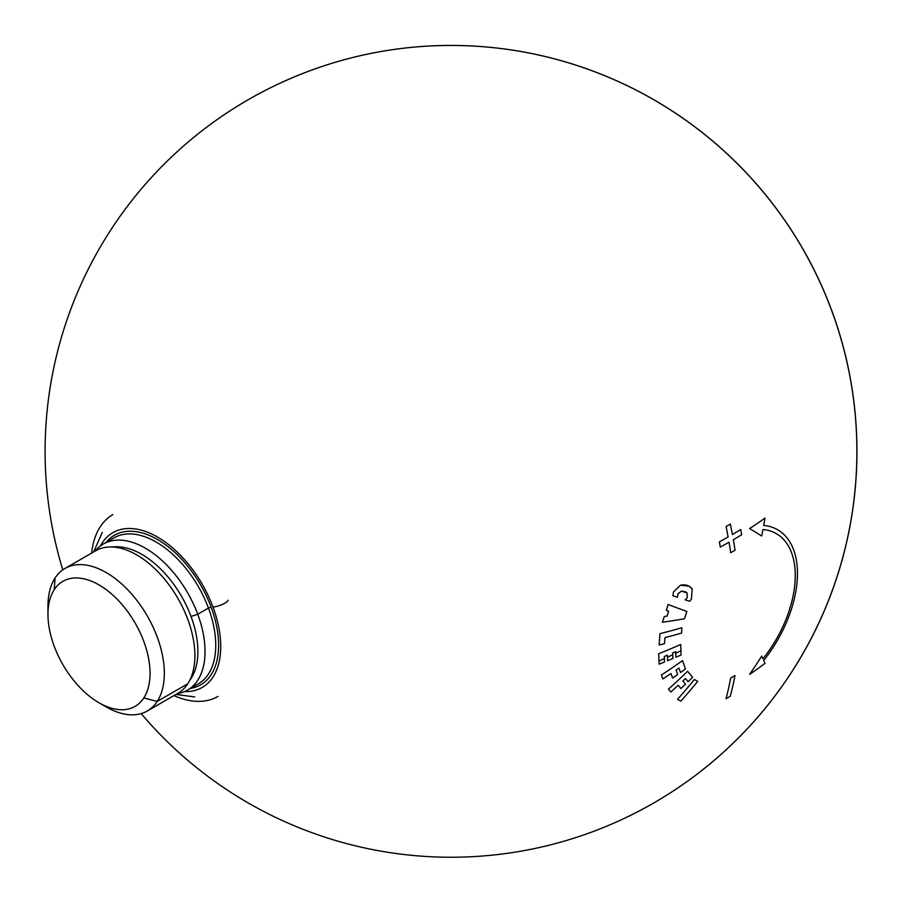 <?xml version="1.0" encoding="UTF-8"?>
<svg xmlns="http://www.w3.org/2000/svg" width="902" height="902" viewBox="0 0 902 902"><rect width="100%" height="100%" fill="white"/><g stroke="black" fill="none" stroke-linecap="round" stroke-linejoin="round"><path stroke-width="1.35" d="M177.75 693.401A82.296 47.513 -120 0 0 187.785 683.772A82.296 47.513 -120 0 0 171.527 588.341A82.296 47.513 -120 0 0 95.465 550.874M105.974 706.807A82.296 47.513 -120 0 0 147.297 710.99L177.852 693.345A82.296 47.513 -120 0 0 187.785 683.772A82.296 47.513 -120 0 0 171.594 588.431A82.296 47.513 -120 0 0 95.567 550.818L65.012 568.452A82.296 47.513 -120 0 0 55.09 578.024A82.296 47.513 -120 0 0 47.964 606.279M147.297 710.99A82.296 47.513 -120 0 0 157.219 701.418L187.785 683.772L157.219 701.418A82.296 47.513 -120 0 0 141.028 606.076A82.296 47.513 -120 0 0 65.012 568.452M99.017 702.793L106.154 706.909A82.296 47.513 -120 0 0 157.219 701.418A82.296 47.513 -120 0 0 134.048 596.865A82.296 47.513 -120 0 0 55.09 578.024L54.21 589.716A72.194 41.684 60 0 1 123.484 606.245A72.194 41.684 60 0 1 143.813 697.968A72.194 41.684 60 0 1 74.539 681.45A72.194 41.684 60 0 1 54.21 589.716A72.194 41.684 60 0 1 123.484 606.245A72.194 41.684 60 0 1 143.813 697.968A72.194 41.684 60 0 1 99.017 702.793A72.194 41.684 60 0 1 47.964 614.375A72.194 41.684 60 0 1 54.21 589.716L55.09 578.024A82.296 47.513 -120 0 0 47.964 606.133L47.964 614.375M157.219 701.418L143.813 697.968L157.219 701.418M217.923 696.445A105.004 60.626 60 0 1 173.939 695.611M91.654 553.073A105.004 60.626 60 0 1 112.908 514.568M198.282 683.885A84.314 48.674 60 0 0 208.452 608.072L211.136 607.181L208.452 608.072A84.314 48.674 60 0 0 113.979 537.851L113.855 537.919A84.314 48.674 60 0 1 113.979 537.851A84.314 48.674 60 0 1 208.452 608.072L197.741 614.251L191.032 616.483A79.263 45.765 -120 0 0 112.671 547.007A79.263 45.765 -120 0 1 191.032 616.483L197.741 614.251A84.314 48.674 -120 0 0 95.105 551.077A84.314 48.674 -120 0 1 103.268 544.041A84.314 48.674 -120 0 1 197.741 614.251A84.314 48.674 -120 0 1 177.401 693.615A84.314 48.674 -120 0 0 187.571 690.064A84.314 48.674 -120 0 0 197.741 614.251L208.452 608.072A84.314 48.674 60 0 1 198.282 683.885A84.314 48.674 60 0 1 198.169 683.953L187.571 690.064M189.702 680.435A79.263 45.765 -120 0 0 191.032 616.483A79.263 45.765 -120 0 1 189.702 680.435M190.435 688.418A86.333 49.847 -120 0 0 211.136 607.181A86.333 49.847 -120 0 0 106.12 542.384M213.007 607.08A89.354 51.594 -120 0 0 155.685 536.036A89.354 51.594 -120 0 0 100.415 545.924A89.354 51.594 -120 0 1 155.685 536.036A89.354 51.594 -120 0 1 213.007 607.08A9.088 2.086 159.6 0 0 222.783 604.239A9.088 2.086 159.6 0 0 227.958 600.202A9.088 2.086 159.6 0 1 222.783 604.239A9.088 2.086 159.6 0 1 213.007 607.08A89.354 51.594 -120 0 1 184.515 691.597A89.354 51.594 -120 0 0 213.007 607.08M687.065 592.93L681.506 591.103L677.932 593.809L677.47 597.282A405.9 51.842 -155.2 0 1 672.869 595.748L673.467 591.983L680.48 585.195C685.745 584.214 689.658 585.499 692.206 589.062L691.36 599.255L689.602 601.262A405.9 51.842 -155.2 0 1 685.193 599.83L687.279 597.609L687.065 592.93L685.723 591.892L681.506 591.103L677.932 593.809L677.47 597.282A405.9 51.842 -155.2 0 1 672.869 595.748L673.467 591.983L680.48 585.195L689.06 586.176L692.206 589.062L691.36 599.255L689.602 601.262A405.9 51.842 -155.2 0 1 685.193 599.83L687.279 597.609L687.065 592.93M668.45 689.117A393.362 66.782 37 0 1 670.829 691.969A405.889 324.168 140.2 0 0 678.236 685.294A395.707 67.176 37 0 1 680.875 688.508A405.787 324.077 -39.8 0 0 685.497 684.212A397.06 67.402 -143 0 0 682.859 680.987A405.889 324.168 -39.8 0 0 685.464 678.518A397.793 67.537 37 0 1 688.102 681.732A405.787 324.077 -39.8 0 0 692.612 677.368A399 67.74 -143 0 0 687.595 671.291A405.889 324.156 140.2 0 1 668.45 689.117A393.362 66.782 37 0 1 670.829 691.969A405.889 324.168 140.2 0 0 678.236 685.294A395.707 67.176 37 0 1 680.875 688.508A405.787 324.077 -39.8 0 0 685.497 684.212A397.06 67.402 -143 0 0 682.859 680.987A405.889 324.168 -39.8 0 0 685.464 678.518A397.793 67.537 37 0 1 688.102 681.732A405.787 324.077 -39.8 0 0 692.612 677.368A399 67.74 -143 0 0 687.595 671.291A405.889 324.156 140.2 0 1 668.45 689.117M795.26 575.499A91.373 52.756 120 0 0 776.34 533.668A91.373 52.756 120 0 0 762.957 529.53A405.9 320.12 95.1 0 1 761.683 536.013A397.624 6.664 -149.3 0 0 749.618 528.527A395.865 225.229 -179.3 0 0 764.986 518.041A405.9 320.12 95.1 0 1 763.712 525.46A95.42 55.09 120 0 1 777.682 529.778A95.42 55.09 120 0 1 797.447 573.458A95.42 55.09 120 0 0 763.712 525.46A405.9 320.12 95.1 0 0 764.986 518.041A395.865 225.229 -179.3 0 1 749.618 528.527A397.624 6.664 -149.3 0 1 761.683 536.013A405.9 320.12 95.1 0 0 762.957 529.53A91.373 52.756 120 0 1 795.26 575.499A91.373 52.756 120 0 1 762.957 658.764A91.373 52.756 120 0 0 795.26 575.499M763.712 660.399A95.42 55.09 120 0 0 797.447 573.458A95.42 55.09 120 0 1 763.712 660.399A405.9 85.78 38.8 0 1 764.986 663.331A395.865 231.814 -0.7 0 1 749.618 674.38A397.624 324.585 -62 0 0 761.683 656.092A405.9 85.78 38.8 0 1 762.957 658.764A405.9 85.78 38.8 0 0 761.683 656.092A397.624 324.585 -62 0 1 749.618 674.38A395.865 231.814 -0.7 0 0 764.986 663.331A405.9 85.78 38.8 0 0 763.712 660.399M664.999 637.613A405.855 208.542 4.9 0 0 681.529 633.057A399.09 253.236 -114.5 0 0 681.889 627.724A405.72 208.475 -175.1 0 1 659.948 633.644A393.486 249.685 65.5 0 1 659.091 645.02A405.9 208.565 -175.1 0 0 664.503 643.656A394.997 250.643 -114.5 0 0 664.999 637.613A405.855 208.542 4.9 0 0 681.529 633.057A399.09 253.236 -114.5 0 0 681.889 627.724A405.72 208.475 -175.1 0 1 659.948 633.644A393.486 249.685 65.5 0 1 659.091 645.02A405.9 208.565 -175.1 0 0 664.503 643.656A394.997 250.643 -114.5 0 0 664.999 637.613M684.483 618.716A398.988 306.128 -92.2 0 0 686.839 611.466A405.742 42.473 -154.3 0 1 668.1 604.52A393.351 301.809 87.8 0 1 666.296 610.338A405.517 42.45 25.7 0 0 668.619 611.218A394.129 302.395 87.8 0 1 667.018 616.122A405.426 178.506 -170.3 0 1 664.289 616.506A393.351 301.809 87.8 0 1 662.339 622.245A405.674 178.619 9.7 0 0 684.483 618.716A398.988 306.128 -92.2 0 0 686.839 611.466A405.742 42.473 -154.3 0 1 668.1 604.52A393.351 301.809 87.8 0 1 666.296 610.338A405.517 42.45 25.7 0 0 668.619 611.218A394.129 302.395 87.8 0 1 667.018 616.122A405.426 178.506 -170.3 0 1 664.289 616.506A393.351 301.809 87.8 0 1 662.339 622.245A405.674 178.619 9.7 0 0 684.483 618.716M680.491 672.542A405.787 297.784 -19.8 0 0 685.475 669.013A399 142.82 -134.3 0 0 682.498 660.602A405.889 297.863 160.2 0 1 661.414 674.967A393.362 140.802 45.7 0 1 662.846 678.913A405.889 297.863 160.2 0 0 670.987 673.546A395.707 141.637 45.7 0 1 672.531 678.011A405.787 297.784 -19.8 0 0 677.616 674.538A397.06 142.121 -134.3 0 0 676.072 670.073A405.889 297.863 -19.8 0 0 678.947 668.078A397.793 142.381 45.7 0 1 680.491 672.542A405.787 297.784 -19.8 0 0 685.475 669.013A399 142.82 -134.3 0 0 682.498 660.602A405.889 297.863 160.2 0 1 661.414 674.967A393.362 140.802 45.7 0 1 662.846 678.913A405.889 297.863 160.2 0 0 670.987 673.546A395.707 141.637 45.7 0 1 672.531 678.011A405.787 297.784 -19.8 0 0 677.616 674.538A397.06 142.121 -134.3 0 0 676.072 670.073A405.889 297.863 -19.8 0 0 678.947 668.078A397.793 142.381 45.7 0 1 680.491 672.542M730.733 552.723A405.889 234.655 -119.9 0 0 729.042 542.203A405.889 175.766 169.9 0 1 720.292 547.097A405.618 235.726 -119.5 0 0 719.39 541.843A405.889 175.845 169.9 0 0 728.106 536.972A405.889 234.712 -119.9 0 0 726.099 526.554A405.629 175.687 169.9 0 0 730.338 524.107A405.629 175.687 169.9 0 1 726.099 526.554A405.889 234.712 -119.9 0 1 728.106 536.972A405.889 175.845 169.9 0 1 719.39 541.843A405.618 235.726 -119.5 0 1 720.292 547.097A405.889 175.766 169.9 0 0 729.042 542.215A405.889 234.655 -119.9 0 1 730.733 552.723A405.629 175.698 169.9 0 0 735.051 550.231A405.889 234.103 -120.1 0 0 733.326 539.734A405.889 175.845 169.9 0 0 741.703 534.728A405.618 232.705 -120.5 0 0 740.734 529.519A405.889 175.766 169.9 0 1 732.379 534.503A405.889 234.046 -120.1 0 0 730.338 524.107A405.889 234.046 -120.1 0 1 732.379 534.503A405.889 175.766 169.9 0 0 740.734 529.519A405.618 232.705 -120.5 0 1 741.703 534.728A405.889 175.845 169.9 0 1 733.326 539.734A405.889 234.103 -120.1 0 1 735.051 550.231A405.629 175.698 169.9 0 1 730.733 552.723M658.979 661.019A393.464 214.969 57.5 0 1 659.069 664.165A405.799 246.223 -2.7 0 0 664.503 662.012A394.975 215.792 -122.5 0 0 664.402 658.607A394.975 215.792 -122.5 0 0 664.312 656.453A405.889 246.28 -2.7 0 0 667.379 655.19A395.798 216.243 57.5 0 1 667.457 657.208A395.798 216.243 57.5 0 1 667.57 660.749A405.799 246.223 -2.7 0 0 672.892 658.528A397.151 216.976 -122.5 0 0 672.768 654.717A397.151 216.976 -122.5 0 0 672.7 652.969A405.889 246.28 -2.7 0 0 675.699 651.672A397.872 217.382 57.5 0 1 675.767 653.285A397.872 217.382 57.5 0 1 675.891 657.231A405.799 246.223 -2.7 0 0 681.1 654.942A399.067 218.036 -122.5 0 0 680.965 650.737A399.067 218.036 -122.5 0 0 680.672 644.479A405.877 246.28 177.3 0 1 658.652 653.702A393.464 214.969 57.5 0 1 658.979 661.019A405.9 257.555 -5.5 0 0 664.402 658.607A394.975 215.792 -122.5 0 0 664.312 656.453A405.889 246.28 -2.7 0 0 667.379 655.19A395.798 216.243 57.5 0 1 667.457 657.208A395.798 216.243 57.5 0 1 667.57 660.749A405.799 246.223 -2.7 0 0 672.892 658.528A397.151 216.976 -122.5 0 0 672.768 654.717A397.151 216.976 -122.5 0 0 672.7 652.969A405.889 246.28 -2.7 0 0 675.699 651.672A397.872 217.382 57.5 0 1 675.767 653.285A397.872 217.382 57.5 0 1 675.891 657.231A405.799 246.223 -2.7 0 0 681.1 654.942A399.067 218.036 -122.5 0 0 680.965 650.737A399.067 218.036 -122.5 0 0 680.672 644.479A405.877 246.28 177.3 0 1 658.652 653.702A393.464 214.969 57.5 0 1 658.979 661.019A393.464 214.969 57.5 0 1 659.069 664.165A405.799 246.223 -2.7 0 0 664.503 662.012A394.975 215.792 -122.5 0 0 664.402 658.607A405.9 257.555 -5.5 0 1 658.979 661.019M730.259 696.276A405.629 280.826 -167.3 0 1 726.02 698.734A405.889 233.855 -120.1 0 0 730.665 678.011A405.629 280.826 -167.3 0 0 734.983 675.519A405.629 280.826 -167.3 0 1 730.665 678.011A405.889 233.855 -120.1 0 1 726.02 698.734A405.629 280.826 -167.3 0 0 730.259 696.276A405.889 234.824 -119.9 0 0 734.983 675.519A405.889 234.824 -119.9 0 1 730.259 696.276M697.663 681.371A405.866 331.384 120 0 1 680.818 701.181L677.537 699.287A405.9 331.417 -60 0 0 694.371 679.477L697.663 681.371A405.866 331.384 120 0 1 680.818 701.181L677.537 699.287A405.9 331.417 -60 0 0 694.371 679.477L697.663 681.371M680.965 650.737A405.9 257.555 174.5 0 1 675.767 653.285A405.9 257.555 174.5 0 0 680.965 650.737M672.768 654.717A405.9 257.555 174.5 0 1 667.457 657.208A405.9 257.555 174.5 0 0 672.768 654.717M113.979 537.851L103.268 544.041M175.946 694.45L194.764 696.93M93.661 551.911L102.298 532.372M842.896 557.041A405.9 405.9 0 0 0 444.314 45.506A405.9 405.9 0 0 0 62.79 569.884A405.9 405.9 0 0 1 304.504 72.803A405.9 405.9 0 0 1 670.817 792.565A405.9 405.9 0 0 1 141.197 713.595A405.9 405.9 0 0 0 842.896 557.041M45.1 451.35A405.9 405.9 0 0 0 62.79 569.884A405.9 405.9 0 0 1 404.491 48.122A405.9 405.9 0 0 1 577.878 836.909A405.9 405.9 0 0 1 141.197 713.595A405.9 405.9 0 0 0 790.761 673.411A405.9 405.9 0 0 0 566.851 62.328A405.9 405.9 0 0 0 45.1 451.35M850.902 520.849A405.9 405.9 0 0 0 425.8 46.227A405.9 405.9 0 0 0 62.79 569.884A405.9 405.9 0 0 1 334.292 62.588A405.9 405.9 0 0 1 643.712 808.575A405.9 405.9 0 0 1 141.197 713.595A405.9 405.9 0 0 0 850.902 520.849M653.724 802.994A405.9 405.9 0 0 0 816.941 275.741A405.9 405.9 0 0 0 303.512 73.186A405.9 405.9 0 0 0 62.79 569.884A405.9 405.9 0 0 1 367.452 54.143A405.9 405.9 0 0 1 612.932 823.549A405.9 405.9 0 0 1 141.197 713.595A405.9 405.9 0 0 0 653.724 802.994M856.472 432.723A405.9 405.9 0 0 0 381.884 51.369A405.9 405.9 0 0 0 62.79 569.884A405.9 405.9 0 0 1 364.927 54.672A405.9 405.9 0 0 1 615.299 822.511A405.9 405.9 0 0 1 141.197 713.595A405.9 405.9 0 0 0 856.472 432.723M853.788 401.187A405.9 405.9 0 0 0 366.336 54.368A405.9 405.9 0 0 0 62.79 569.884A405.9 405.9 0 0 1 789.802 227.811A405.9 405.9 0 0 1 694.326 776.227A405.9 405.9 0 0 1 141.197 713.595A405.9 405.9 0 0 0 853.788 401.187M141.197 713.595A405.9 405.9 0 0 0 688.508 780.501A405.9 405.9 0 0 0 284.739 81.056A405.9 405.9 0 0 0 62.79 569.884"/></g></svg>
